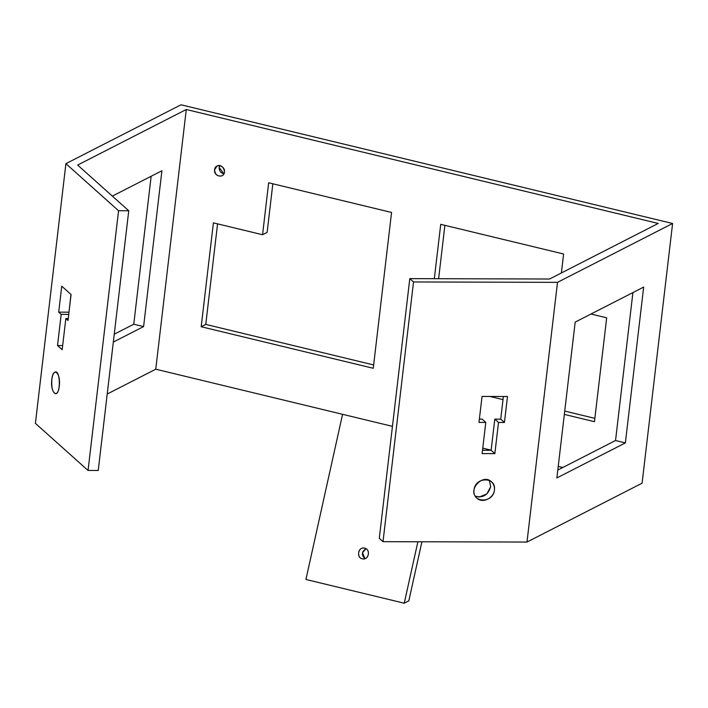 <?xml version="1.0" encoding="UTF-8"?>
<svg xmlns="http://www.w3.org/2000/svg" width="708" height="708" viewBox="0 0 708 708"><rect width="100%" height="100%" fill="white"/><g stroke="black" fill="none" stroke-linecap="round" stroke-linejoin="round"><path stroke-width="1.06" d="M503.379 396.489L500.724 419.136L503.379 396.489L500.724 419.136L504.441 422.472L507.494 396.498L482.042 396.427L478.989 422.402L485.785 422.419L482.068 419.092L479.378 419.083L482.068 419.092L485.785 422.419L482.13 453.58L494.857 453.616L491.131 450.288L482.52 450.261L491.131 450.288L494.857 453.616L498.512 422.455L504.441 422.472L500.724 419.136L494.795 419.127L498.512 422.455L494.795 419.127L491.131 450.288L482.52 450.261M494.396 489.989C493.812 498.131 482.343 503.83 476.944 498.096C467.006 490.078 482.883 473.033 491.494 481.829C493.821 484.175 494.786 486.892 494.396 489.989C493.387 503.388 471.909 503.326 474.041 489.936C475.05 476.537 496.529 476.59 494.396 489.989C493.387 503.388 471.909 503.326 474.041 489.936C475.05 476.537 496.529 476.59 494.396 489.989M489.387 480.44L490.679 486.661C488.113 495.016 482.998 498.184 475.334 496.149L479.272 497.016L486.83 493.998L490.679 486.661L486.83 493.998L479.272 497.016L475.334 496.149M413.525 281.961L409.799 278.633L379.293 538.346L383.01 541.673L413.525 281.961L383.01 541.673L526.991 542.054L557.506 282.35L413.525 281.961L557.506 282.35L672.6 223.489L642.094 483.192L526.991 542.054L557.506 282.35L672.6 223.489L642.094 483.192L526.991 542.054L383.01 541.673L379.293 538.346L409.799 278.633L413.525 281.961L409.799 278.633L379.293 538.337L383.01 541.673L413.525 281.961L557.506 282.35L526.991 542.054L383.01 541.673M421.924 541.779L408.808 600.871L421.924 541.779L408.808 600.871L404.241 603.207L305.927 579.471L342.566 414.313L392.444 426.358L155.76 369.204L107.218 394.037L155.76 369.204L186.275 109.501L658.201 223.445L549.558 279.014L409.799 278.633M500.724 419.136L494.795 419.127L491.131 450.288L494.795 419.127L500.724 419.136L504.441 422.472L498.512 422.455L494.857 453.616L482.13 453.58L485.785 422.419L478.989 422.402L482.042 396.427L507.494 396.498L504.441 422.472L507.494 396.498L482.042 396.427L478.989 422.402L485.785 422.419L482.13 453.58L494.857 453.616L498.512 422.455L504.441 422.472M485.785 422.419L482.068 419.092L479.378 419.083M625.368 442.907L556.877 477.935L575.179 322.105L643.669 287.076L625.368 442.907L615.535 440.526L632.917 292.581L615.535 440.526L625.368 442.907L556.877 477.935L625.368 442.907L643.669 287.076L575.179 322.105L556.877 477.935L575.179 322.105L643.669 287.076L625.368 442.907L615.535 440.526L557.798 470.059M118.563 210.745L88.058 470.457L35.4 423.366L88.058 470.457L98.235 470.484L128.75 210.772L118.563 210.745L65.906 163.654L181.009 104.793L65.906 163.654L35.4 423.366L65.906 163.654L118.563 210.745L128.75 210.772L98.235 470.484L88.058 470.457L118.563 210.745L88.058 470.457L35.4 423.366L65.906 163.654L118.563 210.745L128.75 210.772L77.632 165.061L186.275 109.501L155.76 369.204L342.566 414.313L305.927 579.471L404.241 603.207L417.879 541.762L404.241 603.207L305.927 579.471L342.566 414.313L155.76 369.204L107.218 394.037M564.338 414.419L594.472 421.694L564.338 414.419L594.472 421.694L606.676 317.812L590.985 314.025M51.817 379.497C51.392 387.807 52.622 392.559 55.516 393.736C60.817 394.17 60.375 371.063 55.578 371.921C53.675 372.355 52.427 374.886 51.817 379.497C50.047 392.71 57.897 399.737 59.268 386.161C61.047 372.948 53.189 365.921 51.817 379.497C50.047 392.71 57.897 399.737 59.268 386.161C61.047 372.948 53.189 365.921 51.817 379.497M57.525 345.548L62.18 349.708L65.844 318.547L68.012 320.485L71.066 294.51L61.755 286.191L58.702 312.157L61.189 314.379L57.525 345.548L62.18 349.708L65.844 318.547L68.242 318.547L65.844 318.547L68.012 320.485L71.066 294.51L61.755 286.191L58.702 312.157L61.189 314.379L68.729 314.405L61.189 314.379L57.525 345.548L62.667 345.557L57.525 345.548L62.18 349.708L65.844 318.547L68.012 320.485L71.066 294.51L61.755 286.191L58.702 312.157L68.88 312.184L58.702 312.157L61.189 314.379L57.525 345.548L62.667 345.557M68.977 312.272L70.968 294.431M365.992 548.7C361.602 551.576 361.257 554.904 364.93 558.674L362.523 552.709L365.992 548.7L362.523 552.709L364.93 558.674M364.664 548.16L364.054 548.054C357.407 547.116 356.593 558.612 362.912 558.904C369.098 559.798 370.603 549.284 364.664 548.16C371.072 549.399 368.576 560.621 362.301 558.798C355.903 557.559 358.39 546.337 364.664 548.16C358.39 546.337 355.903 557.559 362.301 558.798C368.576 560.621 371.072 549.399 364.664 548.16M404.241 603.207L408.808 600.871L404.241 603.207L417.879 541.762M561.391 272.961L563.612 254.004L561.391 272.961L563.612 254.004L440.721 224.33L434.331 278.704M562.816 467.492L558.231 466.386M491.14 450.182L482.767 448.164M594.862 418.348L564.727 411.074M489.927 396.453L503.016 399.613M151.149 176.257L133.768 324.211L114.245 334.194L133.768 324.211L143.6 326.583L133.768 324.211L151.149 176.257L133.768 324.211L143.6 326.583L161.911 170.761L112.342 196.107M113.324 342.07L143.6 326.583L161.911 170.761L143.6 326.583L113.324 342.07L143.6 326.583M373.647 364.939L205.762 324.406L201.196 326.733L373.258 368.284L391.559 212.453L268.659 182.779L262.562 234.729L267.128 232.392L272.837 183.788L267.128 232.392L262.562 234.729L213.4 222.852L201.196 326.733L205.762 324.406L217.568 223.861L205.762 324.406L373.647 364.939L205.762 324.406L201.196 326.733L373.258 368.284L201.196 326.733L213.4 222.852L201.196 326.733M438.624 278.713L444.889 225.33M219.684 165.637L219.153 167.389C219.161 170.858 220.746 173.009 223.887 173.858L219.153 167.389L223.887 173.858M214.586 169.725C215.099 174.761 217.56 176.779 221.985 175.77C227.781 173.159 222.232 162.92 217.02 166.061L214.586 169.725C213.524 176.363 223.896 178.867 224.418 172.097C225.471 165.468 215.099 162.964 214.586 169.725C213.524 176.363 223.896 178.867 224.418 172.097C225.471 165.468 215.099 162.964 214.586 169.725M392.444 426.358L342.566 414.313L392.444 426.358M262.562 234.729L213.4 222.852L262.562 234.729L268.659 182.779L262.562 234.729L267.128 232.392L272.837 183.788M594.472 421.694L606.676 317.812L594.472 421.694M563.612 254.004L440.721 224.33L563.612 254.004M65.906 163.654L181.009 104.793L672.6 223.489L181.009 104.793L672.6 223.489L642.094 483.192L526.991 542.054M88.058 470.457L98.235 470.484L128.75 210.772L77.632 165.061L186.275 109.501L658.201 223.445L549.558 279.014L658.201 223.445L186.275 109.501L155.76 369.204M498.512 422.455L494.795 419.127M494.857 453.616L491.131 450.288M632.917 292.581L615.535 440.526M557.506 282.35L672.6 223.489M58.702 312.157L68.88 312.184M61.189 314.379L68.729 314.405M65.844 318.547L68.242 318.547M128.75 210.772L77.632 165.061L186.275 109.501M268.659 182.779L391.559 212.453L373.258 368.284M133.768 324.211L114.245 334.194M205.762 324.406L217.568 223.861"/></g></svg>
